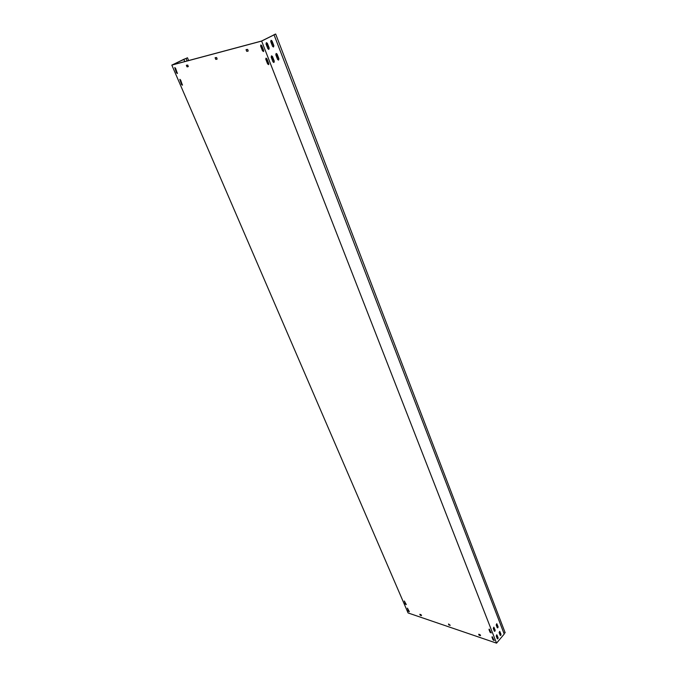 <?xml version="1.0" encoding="UTF-8"?>
<svg xmlns="http://www.w3.org/2000/svg" width="677" height="677" viewBox="0 0 677 677"><rect width="100%" height="100%" fill="white"/><g stroke="black" fill="none" stroke-linecap="round" stroke-linejoin="round"><path stroke-width="1.02" d="M407.486 608.208L409.28 611.737L408.324 611.103L407.486 608.208M266.002 58.146L266.941 58.916L268.786 63.63L268.642 64.645L267.618 63.909L265.773 59.204L266.002 58.146M260.848 44.961L261.787 45.74L263.649 50.496L263.505 51.545L262.49 50.8L260.628 46.044L260.848 44.961M179.828 79.361L180.649 80.064L182.392 85.175L181.521 84.49L179.828 79.361M404.414 601.074L406.217 604.629L405.261 603.994L404.414 601.074M489.344 629.161L491.18 632.953L490.063 632.267L488.989 629.517L489.344 629.161M492.323 636.786L494.151 640.544L493.034 639.858L491.967 637.133L492.323 636.786M174.768 67.607L175.597 68.309L177.357 73.48L176.477 72.794L174.768 67.607M273.559 46.933L273.855 45.681L272.019 40.933L271.113 40.298L270.715 41.593L272.552 46.341L273.559 46.933M270.995 40.349L273.601 45.74L273.322 46.992M497.883 627.748L498.086 626.741L496.808 623.762L496.199 624.947L497.265 627.697L497.883 627.748M496.681 623.754L497.84 626.665L497.358 627.85M500.811 635.348L501.014 634.332L499.753 631.387L499.144 632.563L500.201 635.297L500.811 635.348M499.626 631.379L500.768 634.256L500.295 635.441M278.611 60.016L278.907 58.764L277.096 54.067L276.208 53.449L275.801 54.744L277.612 59.441L278.611 60.016M276.089 53.491L278.653 58.831L278.357 60.075M268.896 49.311L269.192 48.059L267.347 43.294L266.425 42.659L266.027 43.963L267.88 48.727L268.896 49.311M266.306 42.71L268.938 48.118L268.651 49.37M494.955 631.176L495.158 630.16L493.88 627.181L493.262 628.374L494.337 631.125L494.955 631.176M493.753 627.173L494.921 630.084L494.43 631.277M497.908 638.775L498.111 637.768L496.842 634.814L496.233 635.999L497.29 638.724L497.908 638.775M496.715 634.806L497.866 637.683L497.383 638.876M273.99 62.428L274.287 61.175L272.459 56.47L271.562 55.844L271.155 57.147L272.983 61.861L273.99 62.428M271.443 55.895L274.033 61.243L273.736 62.496M187.14 60.947L186.082 58.442L187.47 57.765L171.823 65.102L408.079 612.947L496.546 643.15L504.213 634.07L273.999 34.705L503.908 633.266L505.177 632.8L275.666 34.028L273.999 34.705M184.762 61.582L183.805 59.314L172.288 64.916L261.5 41.06L274.041 34.832M171.823 65.102L261.635 41.085L274.058 34.857M246.597 51.147L246.123 49.556L247.697 49.429L248.171 51.029L246.868 51.367L246.081 49.853M248.231 50.944L247.147 51.224M186.911 66.684L186.42 65.212L187.783 65.119L188.257 66.6L187.148 66.888L186.395 65.483M188.324 66.515L187.419 66.752M479.003 635.094L478.707 634.256L480.044 634.671L480.56 635.627L479.214 635.297L478.944 634.298M480.501 635.466L479.392 635.094M420.146 615.114L419.842 614.31L421.035 614.682L421.534 615.588L420.341 615.3L420.078 614.361M421.475 615.435L420.519 615.114M409.323 611.593L407.351 608.183M268.761 64.543L267.897 63.756L266.078 58.129M263.632 51.435L262.769 50.657L260.933 44.953M182.511 85.065L179.93 79.353M406.259 604.485L404.279 601.049M491.223 632.809L490.241 632.056L489.124 629.136M494.193 640.4L493.211 639.655L492.111 636.761M177.467 73.37L174.878 67.598M215.658 59.204L215.176 57.672L216.64 57.562L217.122 59.094L215.912 59.415L215.142 57.951M217.173 59.017L216.183 59.271M448.741 624.82L448.529 623.991L450.213 625.32L448.953 625.015L448.682 624.042M450.154 625.176L449.13 624.82M496.546 643.15L261.635 41.085M186.082 58.442L183.805 59.314M188.646 60.541L187.47 57.765M273.669 34.976L275.666 34.028M504.213 634.07L503.908 633.266"/></g></svg>
